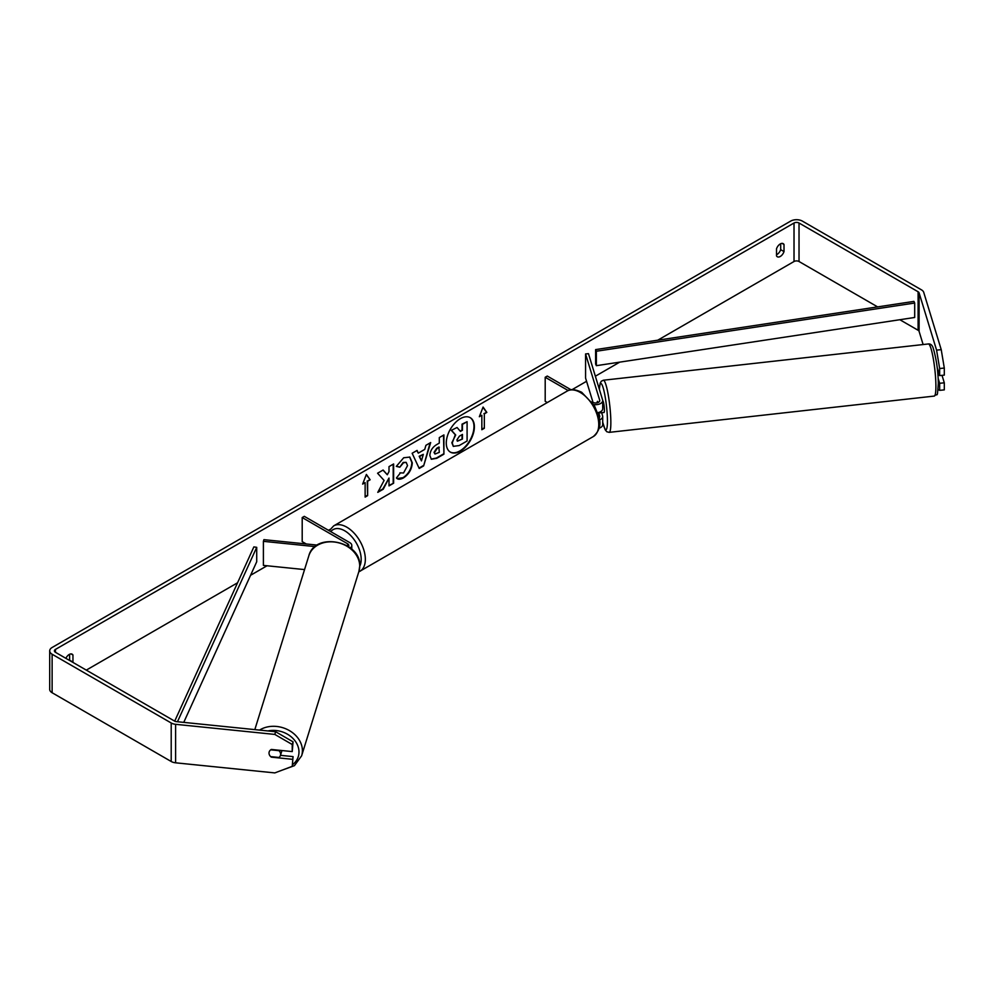 <?xml version="1.0" encoding="UTF-8"?>
<svg xmlns="http://www.w3.org/2000/svg" width="994" height="994" viewBox="0 0 994 994"><rect width="100%" height="100%" fill="white"/><g stroke="black" fill="none" stroke-linecap="round" stroke-linejoin="round"><path stroke-width="1.49" d="M317.285 545.097L263.907 539.655L263.398 541.332L315.16 546.601M263.398 541.332L263.398 565.4L304.549 569.587M350.323 547.955A7.07 4.088 0 0 0 351.789 545.47A7.07 4.088 0 0 0 349.714 542.575L304.288 516.346L302.201 517.551L302.201 541.618L306.276 543.979M348.385 546.551A4.125 2.386 0 0 0 348.832 545.47A4.125 2.386 0 0 0 347.627 543.78L302.201 517.551M281.849 750.532A5.889 4.784 17.3 0 1 281.687 751.439L280.457 755.403A5.889 4.784 17.3 0 1 278.966 757.465L270.666 756.62A5.889 4.784 17.3 0 1 269.014 753.054A5.889 4.784 17.3 0 1 269.188 751.911M270.728 749.836L278.979 750.669A5.889 4.784 17.3 0 1 280.631 754.235A5.889 4.784 17.3 0 1 280.457 755.403M450.183 452.009A19.88 11.481 120 0 0 459.924 450.903A19.88 11.481 120 0 0 472.846 433.583A19.88 11.481 120 0 0 470.063 417.579M460.334 451.152A19.88 11.481 120 0 0 473.318 433.632A19.88 11.481 120 0 0 470.274 417.704A19.88 11.481 120 0 0 460.334 418.685A19.88 11.481 120 0 0 447.35 436.204A19.88 11.481 120 0 0 450.394 452.133A19.88 11.481 120 0 0 460.334 451.152M877.615 306.885L799.027 261.509A3.541 2.038 0 0 0 794.02 261.509L657.767 340.184M619.734 362.139L595.356 376.217M586.572 381.286L572.072 389.66M329.921 529.454L328.455 530.311M267.038 565.772L250.587 575.265M237.566 582.782L86.292 670.118M936.584 350.137L941.231 349.664L944.3 368.053L939.653 368.526L936.584 350.137L919.09 292.857A3.541 2.038 0 0 0 918.108 291.764L799.027 223.016A3.541 2.038 0 0 0 794.02 223.016L55.453 649.417A3.541 2.038 0 0 0 54.421 650.871A3.541 2.038 0 0 0 55.453 652.312L174.534 721.06A3.541 2.038 0 0 0 176.423 721.632L275.636 731.733L293.056 741.835L292.236 751.588L292.236 744.518L274.816 734.417L275.636 731.733M384.094 480.437L377.782 492.353L383.262 489.197L389.002 478.064L389.002 485.88L393.624 483.208L393.624 463.962L389.002 466.633L389.002 471.603L387.312 474.759L383.125 470.025L377.571 473.231L384.094 480.437M418.275 453.14L424.736 449.412L425.917 445.324L430.675 442.566L423.63 465.913L419.207 468.46L412.15 453.264L417.07 450.419L418.275 453.14L416.821 450.568M776.513 248.823A5.889 3.404 -60 0 1 783.222 243.654A5.889 3.404 -60 0 1 784.017 244.499L784.017 251.581A5.889 3.404 -60 0 1 780.265 256.464A5.889 3.404 -60 0 1 777.32 256.75A5.889 3.404 -60 0 1 776.513 255.905L776.513 248.823M72.873 662.364A5.889 3.404 120 0 0 72.96 662.103L72.96 655.021A5.889 3.404 120 0 0 72.152 654.189A5.889 3.404 120 0 0 65.877 658.326M362.636 484.103L366.388 474.436L370.141 479.779L367.631 481.22L367.631 495.658L365.133 497.099L365.133 482.662L362.636 484.103M484.339 413.839L486.836 412.398L483.084 407.055L479.344 416.722L481.841 415.281L481.841 429.719L484.339 428.277L484.339 413.839L484.339 428.277M429.843 455.538L429.843 455.488C430.153 450.717 432.552 447.027 437.012 444.417L439.298 443.088L439.298 437.596L443.92 434.925L443.92 454.171L436.776 458.296L431.371 459.265L429.843 455.538M399.911 472.846L403.552 472.995L407.528 465.614L406.235 462.434L403.552 462.707L399.787 467.217L396.308 466.372L403.688 457.762L409.814 457.091L412.286 462.806C411.889 469.18 408.956 474.213 403.502 477.89C400.184 479.655 397.824 479.68 396.432 477.965L400.247 473.119M397.376 478.71L396.432 477.965M780.688 243.729L780.688 249.656A5.889 3.404 -60 0 1 776.935 254.539A5.889 3.404 -60 0 1 776.513 254.75M941.231 349.664L923.737 292.385A8.25 4.759 0 0 0 921.438 289.838L802.357 221.09A8.25 4.759 0 0 0 790.69 221.09L52.123 647.492A8.25 4.759 0 0 0 49.7 650.871A8.25 4.759 0 0 0 52.123 654.238L171.204 722.986A8.25 4.759 0 0 0 175.603 724.315L274.816 734.417M69.53 660.438A5.889 3.404 120 0 0 69.617 660.19L69.617 654.263M923.115 344.545L919.09 331.35A3.541 2.038 0 0 0 918.108 330.269L899.843 319.72M49.7 650.871L49.7 689.364A8.25 4.759 0 0 0 52.123 692.743L171.204 761.491A8.25 4.759 0 0 0 175.603 762.808L274.816 772.91L292.236 766.349L293.056 756.608L292.236 766.349M269.374 754.781A5.889 4.734 17 0 1 269.188 751.936A5.889 4.734 17 0 1 271.337 749.451L292.236 751.588M292.236 759.279L271.337 757.155A5.889 4.734 17 0 1 270.691 756.62M293.056 741.835L292.236 744.518M280.482 755.328L293.056 756.608M938.15 378.366L939.653 383.286L939.653 390.356L944.3 389.884L944.3 382.814L942.014 375.347M939.653 368.526L939.653 375.595L937.168 367.432M938.137 389.511L939.653 390.356M939.653 383.286L944.3 382.814M939.653 375.595L944.3 375.123L944.3 368.053M784.017 244.499L782.092 243.381M784.017 251.581L780.688 249.656M72.96 655.021L71.021 653.903M72.96 662.103L69.617 660.19M452.27 442.914L455.289 434.763L451.301 430.34L457.066 427.495L460.433 431.396L462.458 430.228L462.458 424.376L467.093 421.704L467.093 441.001L459.191 445.56L453.289 446.343L451.848 442.728L455.699 435.012L451.723 430.576M457.066 427.495L451.301 430.34M460.147 431.073L462.048 429.98L462.048 424.14L467.093 421.704M453.363 446.393L452.27 442.964M366.301 474.66L370.141 479.779M369.718 479.53L367.631 481.22M367.221 480.972L367.631 495.658M365.133 496.615L367.221 495.41M362.872 483.482L365.133 482.662M483.929 428.041L481.841 429.234M479.58 416.101L481.841 415.281M483.929 413.603L486.836 412.398M486.426 412.15L482.997 407.279M430.091 442.914L423.63 465.913M423.208 465.664L419.021 468.087M423.32 454.357L419.182 456.258L421.456 460.881L423.32 454.357L419.605 456.507L421.456 460.881M443.498 435.161L443.92 454.171M443.498 453.935L436.354 458.06L431.172 459.129M439.298 447.275L437.099 448.542L434.465 452.568L435.024 454.034L439.298 452.357L438.876 447.027L436.689 448.294L434.043 452.332L434.825 453.885M382.988 470.1L387.312 474.759M389.002 485.395L393.624 483.208M393.202 482.972L393.202 464.198M378.155 491.67L382.839 488.949L389.002 478.064M409.603 456.979L411.876 462.57C411.466 468.944 408.534 473.976 403.079 477.654L397.178 478.586M406.024 462.322L403.129 462.471L399.787 467.217M399.364 466.981L396.37 466.248M456.917 439.895L457.426 441.199L462.458 439.037L462.458 434.415L459.402 436.18L456.917 439.895M457.24 441.05L462.458 439.037M462.048 438.801L462.048 434.651M597.145 402.818A5.889 0.795 83.6 0 1 597.382 401.452L597.431 401.439A5.889 0.832 84.2 0 1 597.543 401.352L597.916 402.582M599.394 419.94A7.07 4.088 0 0 0 602.699 416.486A7.07 4.088 0 0 0 602.588 415.778L601.643 412.659M591.927 401.837L592.71 402.284A4.125 2.386 180 0 0 597.208 402.806A4.125 2.386 180 0 0 599.755 400.607A4.125 2.386 180 0 0 599.693 400.184L585.565 353.951L588.473 353.653L602.588 399.899A7.07 4.088 180 0 1 602.699 400.607A7.07 4.088 180 0 1 593.741 404.533M602.699 416.486L602.699 424.662A7.07 4.088 180 0 1 599.071 428.228M599.059 417.815A4.125 2.386 0 0 0 599.755 416.486A4.125 2.386 0 0 0 599.693 416.076L598.599 412.485M547.309 402.545L545.197 401.327L545.197 377.26L547.272 376.055L571.028 389.772M568.22 390.555L545.197 377.26M602.699 400.607L602.699 408.782A7.07 4.088 180 0 1 597.655 412.696M585.565 353.951L585.565 378.018L593.033 402.458M937.938 375.123L939.467 374.962M602.699 400.768L602.724 400.768A5.889 0.795 83.6 0 1 603.793 403.875A5.889 0.795 83.6 0 1 604.402 409.975A5.889 0.795 83.6 0 1 604.041 412.485L602.289 412.672A5.889 0.795 83.6 0 1 602.153 412.609M599.109 412.336A5.889 0.795 83.6 0 1 598.935 412.97L602.426 412.572A5.889 0.795 83.6 0 1 602.289 412.672M597.742 402.645L597.382 401.452M596.363 365.68L914.691 317.471L914.691 303.033L913.946 301.393L595.617 349.602L595.617 364.04L596.363 365.68L596.363 351.242L595.617 349.602M914.691 303.033L596.363 351.242M174.695 721.147L253.868 546.899L256.713 547.334L256.713 561.772L183.753 722.377M177.479 721.731L256.713 547.334M347.627 543.78L347.627 546.054M254.824 729.608L308.836 555.795A26.229 21.272 17.3 0 1 337.09 542.463A26.229 21.272 17.3 0 1 359.716 566.207A26.229 21.272 17.3 0 1 358.933 571.351L301.617 755.825A26.229 21.272 -162.7 0 0 302.4 750.681A26.229 21.272 -162.7 0 0 287.266 729.459A26.229 21.272 -162.7 0 0 259.558 730.093M267.958 730.95A23.284 18.874 17.3 0 1 298.983 752.036A23.284 18.874 17.3 0 1 292.808 764.461M794.02 223.016L794.02 261.509M55.453 649.417L55.453 652.312M175.603 724.315L175.603 762.808M799.027 223.016L799.027 261.509M918.108 291.764L918.108 330.269M919.09 292.857L919.09 331.35M52.123 654.238L52.123 692.743M171.204 722.986L171.204 761.491M599.693 416.076L599.693 416.896M599.693 400.184L599.693 401.017M593.319 436.552A26.229 15.146 -120 0 0 597.344 415.529A26.229 15.146 -120 0 0 580.21 392.419A26.229 15.146 -120 0 0 567.089 391.127C570.047 388.766 574.917 389.151 581.676 392.27L594.449 405.726L598.748 416.399C601.42 424.189 599.606 430.911 593.319 436.552L358.759 571.885M567.089 391.127L333.686 525.876A26.229 15.146 60 0 1 346.794 527.18A26.229 15.146 60 0 1 363.928 550.291A26.229 15.146 60 0 1 359.915 571.314M359.753 566.207A23.284 13.444 -120 0 0 344.707 530.784A23.284 13.444 -120 0 0 330.766 531.641M935.888 384.926A26.229 3.541 -96.4 0 0 933.142 357.79A26.229 3.541 -96.4 0 0 928.433 343.949C930.794 343.762 932.422 345.278 933.316 348.496C936.423 359.294 938.1 370.874 938.324 383.212C937.044 400.16 937.864 392.282 934.248 396.084A26.229 3.541 -96.4 0 0 935.888 384.926M928.433 343.949L603.37 380.23A26.229 3.541 83.6 0 1 608.092 394.071A26.229 3.541 83.6 0 1 610.838 421.22A26.229 3.541 83.6 0 1 609.198 432.365L934.248 396.084M602.699 421.978A23.284 3.144 -96.4 0 0 607.421 419.866A23.284 3.144 -96.4 0 0 603.582 389.3A23.284 3.144 -96.4 0 0 599.382 389.387M351.789 549.185L351.789 545.47M301.617 755.825L294.435 765.666L282.11 770.164M358.933 571.351L359.753 565.909C361.232 540.947 315.011 531.504 308.836 555.795M333.686 525.876L329.188 530.734M603.37 380.23L601.32 381.224L600.19 383.1L599.332 389.213M602.699 422.189L605.147 429.743L606.8 431.744L609.198 432.365"/></g></svg>
